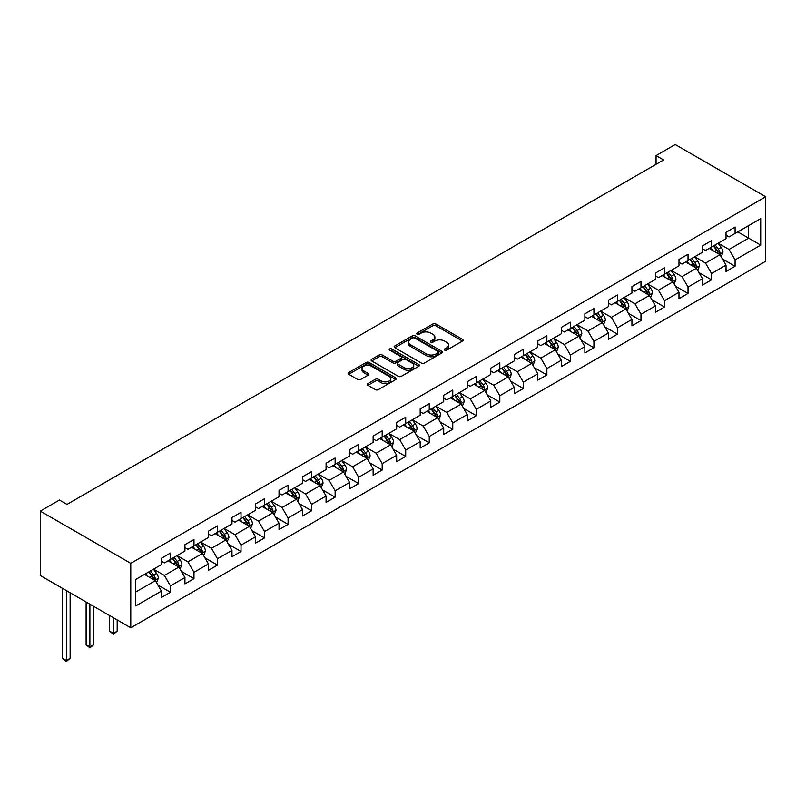 <?xml version="1.0" encoding="UTF-8"?>
<svg xmlns="http://www.w3.org/2000/svg" width="806" height="806" viewBox="0 0 806 806"><rect width="100%" height="100%" fill="white"/><g stroke="black" fill="none" stroke-linecap="round" stroke-linejoin="round"><path stroke-width="1.21" d="M444.67 350.136A1.461 0.846 0 0 0 446.736 350.136L462.463 341.059A2.096 1.209 0 0 0 463.077 340.203A2.096 1.209 0 0 0 462.463 339.346L435.824 323.962A2.096 1.209 0 0 0 432.862 323.962L417.135 333.049A1.461 0.846 0 0 0 416.702 333.644A1.461 0.846 0 0 0 417.135 334.238A1.461 0.846 0 0 0 419.201 334.238L421.236 333.069A6.7 3.869 0 0 1 430.716 333.069L432.933 334.349A6.7 3.869 0 0 1 434.897 337.079A6.7 3.869 0 0 1 432.933 339.82L430.898 340.988A1.461 0.846 0 0 0 430.475 341.593A1.461 0.846 0 0 0 430.898 342.187A1.461 0.846 0 0 0 432.973 342.187L435.008 341.019A6.7 3.869 0 0 1 444.479 341.019L446.705 342.298A6.7 3.869 0 0 1 448.66 345.028A6.7 3.869 0 0 1 446.705 347.769L444.67 348.938A1.461 0.846 0 0 0 444.237 349.542A1.461 0.846 0 0 0 444.67 350.136L444.67 348.938M367.879 383.616A2.096 1.209 0 0 0 367.264 384.472A2.096 1.209 0 0 0 367.879 385.328L375.354 389.641A2.096 1.209 0 0 0 378.316 389.641L395.776 379.555A2.096 1.209 0 0 0 396.391 378.709A2.096 1.209 0 0 0 395.776 377.853L369.138 362.468A2.096 1.209 0 0 0 366.176 362.468L348.706 372.553A2.096 1.209 0 0 0 348.091 373.41A2.096 1.209 0 0 0 348.706 374.256L357.733 379.475A2.096 1.209 0 0 0 360.695 379.475L368.171 375.153A2.096 1.209 0 0 0 368.785 374.306A2.096 1.209 0 0 0 368.171 373.45L363.697 370.861A5.602 3.234 0 0 1 362.055 368.574A5.602 3.234 0 0 1 365.511 365.592A5.602 3.234 0 0 1 371.616 366.287L389.157 376.422A5.602 3.234 0 0 1 390.799 378.709A5.602 3.234 0 0 1 387.333 381.691A5.602 3.234 0 0 1 381.238 380.986L378.316 379.304A2.096 1.209 0 0 0 375.354 379.304L367.879 383.616L367.879 385.328M765.7 196.785L675.216 144.536L656.064 155.598L663.6 159.951L66.989 504.405L59.453 500.042L40.3 511.105L130.784 563.344L765.7 196.785L765.7 261.215L130.784 627.783L130.784 563.344M421.387 363.063A2.096 1.209 0 0 0 424.349 363.063L441.819 352.978A2.096 1.209 0 0 0 442.434 352.121A2.096 1.209 0 0 0 441.819 351.275L415.171 335.89A2.096 1.209 0 0 0 412.209 335.89L394.739 345.976A2.096 1.209 0 0 0 394.134 346.822A2.096 1.209 0 0 0 394.739 347.678L421.387 363.063M390.225 350.459A1.461 0.846 0 0 1 391.706 350.66L391.706 348.917L418.798 364.564A2.096 1.209 0 0 1 419.412 365.41A2.096 1.209 0 0 1 418.798 366.267L401.328 376.352A2.096 1.209 0 0 1 398.365 376.352L371.727 360.967L371.727 359.264A2.096 1.209 0 0 0 371.113 360.121A2.096 1.209 0 0 0 371.727 360.967M371.727 359.264L379.203 354.942A2.096 1.209 0 0 1 382.165 354.942L392.965 361.189A2.096 1.209 0 0 0 395.927 361.189L400.884 358.317A2.096 1.209 0 0 0 401.499 357.471A2.096 1.209 0 0 0 400.884 356.615L389.641 350.116A1.461 0.846 0 0 1 389.207 349.522A1.461 0.846 0 0 1 390.114 348.736A1.461 0.846 0 0 1 391.706 348.917M157.855 584.985L170.449 592.259L170.449 585.902L184.927 577.539L184.927 583.897L193.974 578.668L193.974 572.31L208.452 563.958L208.452 570.316L217.499 565.087L217.499 558.729L231.977 550.377L231.977 556.734L241.024 551.505L241.024 545.148L255.502 536.786L255.502 543.143L264.559 537.924L264.559 531.567L279.037 523.205L279.037 529.562L288.085 524.343L288.085 517.986L302.562 509.624L302.562 515.981L311.61 510.752L311.61 504.405L326.087 496.043L326.087 502.4L335.135 497.171L335.135 490.814L349.613 482.462L349.613 488.819L358.66 483.59L358.66 477.233L373.138 468.88L373.138 475.228L382.185 470.009L382.185 463.651L396.663 455.289L396.663 461.647L405.71 456.428L405.71 450.07L420.188 441.708L420.188 448.065L429.245 442.847L429.245 436.489L443.723 428.127L443.723 434.484L452.771 429.255L452.771 422.908L467.248 414.546L467.248 420.903L476.296 415.674L476.296 409.317L490.773 400.965L490.773 407.322L499.821 402.093L499.821 395.736L514.299 387.384L514.299 393.731L523.346 388.512L523.346 382.155L537.824 373.793L537.824 380.15L546.871 374.931L546.871 368.574L561.349 360.211L561.349 366.569L570.396 361.35L570.396 354.993L584.874 346.63L584.874 352.988L593.931 347.759L593.931 341.401L608.409 333.049L608.409 339.407L617.456 334.178L617.456 327.82L631.934 319.468L631.934 325.825L640.982 320.597L640.982 314.239L655.459 305.877L655.459 312.234L664.507 307.015L664.507 300.658L678.984 292.296L678.984 298.653L688.032 293.434L688.032 287.077L702.51 278.715L702.51 285.072L711.557 279.843L711.557 273.496L726.035 265.134L726.035 271.491L735.082 266.262L735.082 259.905L760.723 245.105L760.723 218.638L748.663 225.599L748.663 238.143L760.723 245.105M170.449 592.259L161.401 597.478L161.401 591.12L135.761 605.921L135.761 579.454L161.401 564.653L161.401 558.296L170.449 553.077L170.449 559.424L184.927 551.072L184.927 544.715L193.974 539.486L193.974 545.843L208.452 537.491L208.452 531.134L217.499 525.905L217.499 532.262L231.977 523.9L231.977 517.553L241.024 512.324L241.024 518.681L255.502 510.319L255.502 503.962L264.559 498.743L264.559 505.1L279.037 496.738L279.037 490.38L288.085 485.162L288.085 491.519L302.562 483.157L302.562 476.799L311.61 471.57L311.61 477.928L326.087 469.576L326.087 463.218L335.135 457.989L335.135 464.347L349.613 455.995L349.613 449.637L358.66 444.408L358.66 450.766L373.138 442.403L373.138 436.046L382.185 430.827L382.185 437.184L396.663 428.822L396.663 422.465L405.71 417.246L405.71 423.603L420.188 415.241L420.188 408.884L429.245 403.665L429.245 410.012L443.723 401.66L443.723 395.303L452.771 390.074L452.771 396.431L467.248 388.079L467.248 381.722L476.296 376.493L476.296 382.85L490.773 374.488L490.773 368.14L499.821 362.912L499.821 369.269L514.299 360.907L514.299 354.549L523.346 349.33L523.346 355.688L537.824 347.326L537.824 340.968L546.871 335.749L546.871 342.107L561.349 333.744L561.349 327.387L570.396 322.168L570.396 328.516L584.874 320.163L584.874 313.806L593.931 308.577L593.931 314.934L608.409 306.582L608.409 300.225L617.456 294.996L617.456 301.353L631.934 292.991L631.934 286.644L640.982 281.415L640.982 287.772L655.459 279.41L655.459 273.053L664.507 267.834L664.507 274.191L678.984 265.829L678.984 259.472L688.032 254.253L688.032 260.61L702.51 252.248L702.51 245.89L711.557 240.662L711.557 247.019L726.035 238.667L726.035 232.309L735.082 227.08L735.082 233.438L760.723 218.638M168.041 560.825L178.892 567.092L164.414 575.454L153.563 569.177M161.401 561.167L164.414 562.91L170.449 559.424M164.414 575.454L170.449 585.902M178.892 567.092L184.927 577.539M191.566 547.244L202.417 553.51L187.939 561.863L177.088 555.596M184.927 547.586L187.939 549.329L193.974 545.843M187.939 561.863L193.974 572.31M202.417 553.51L208.452 563.958M215.091 533.653L225.952 539.929L211.474 548.282L200.613 542.015M208.452 534.005L211.474 535.748L217.499 532.262M211.474 548.282L217.499 558.729M225.952 539.929L231.977 550.377M238.616 520.072L249.477 526.338L234.999 534.7L224.139 528.434M231.977 520.424L234.999 522.167L241.024 518.681M234.999 534.7L241.024 545.148M249.477 526.338L255.502 536.786M262.141 506.49L273.002 512.757L258.525 521.119L247.664 514.853M255.502 506.843L258.525 508.576L264.559 505.1M258.525 521.119L264.559 531.567M273.002 512.757L279.037 523.205M285.667 492.909L296.527 499.176L282.05 507.538L271.189 501.261M279.037 493.252L282.05 494.995L288.085 491.519M282.05 507.538L288.085 517.986M296.527 499.176L302.562 509.624M309.192 479.328L320.053 485.595L305.575 493.957L294.714 487.68M302.562 479.671L305.575 481.414L311.61 477.928M305.575 493.957L311.61 504.405M320.053 485.595L326.087 496.043M332.727 465.737L343.578 472.014L329.1 480.366L318.249 474.099M326.087 466.09L329.1 467.833L335.135 464.347M329.1 480.366L335.135 490.814M343.578 472.014L349.613 482.462M356.252 452.156L367.103 458.433L352.625 466.785L341.774 460.518M349.613 452.509L352.625 454.252L358.66 450.766M352.625 466.785L358.66 477.233M367.103 458.433L373.138 468.88M379.777 438.575L390.638 444.841L376.16 453.204L365.299 446.937M373.138 438.927L376.16 440.67L382.185 437.184M376.16 453.204L382.185 463.651M390.638 444.841L396.663 455.289M403.302 424.994L414.163 431.26L399.685 439.623L388.824 433.356M396.663 425.336L399.685 427.079L405.71 423.603M399.685 439.623L405.71 450.07M414.163 431.26L420.188 441.708M426.827 411.413L437.688 417.679L423.21 426.042L412.35 419.765M420.188 411.755L423.21 413.498L429.245 410.012M423.21 426.042L429.245 436.489M437.688 417.679L443.723 428.127M450.353 397.832L461.213 404.098L446.736 412.45L435.875 406.184M443.723 398.174L446.736 399.917L452.771 396.431M446.736 412.45L452.771 422.908M461.213 404.098L467.248 414.546M473.878 384.24L484.738 390.517L470.261 398.869L459.4 392.603M467.248 384.593L470.261 386.336L476.296 382.85M470.261 398.869L476.296 409.317M484.738 390.517L490.773 400.965M497.403 370.659L508.264 376.926L493.786 385.288L482.925 379.022M490.773 371.012L493.786 372.755L499.821 369.269M493.786 385.288L499.821 395.736M508.264 376.926L514.299 387.384M520.938 357.078L531.789 363.345L517.311 371.707L506.46 365.44M514.299 357.431L517.311 359.164L523.346 355.688M517.311 371.707L523.346 382.155M531.789 363.345L537.824 373.793M544.463 343.497L555.324 349.764L540.836 358.126L529.985 351.859M537.824 343.84L540.836 345.583L546.871 342.107M540.836 358.126L546.871 368.574M555.324 349.764L561.349 360.211M567.988 329.916L578.849 336.183L564.371 344.545L553.51 338.268M561.349 330.259L564.371 332.001L570.396 328.516M564.371 344.545L570.396 354.993M578.849 336.183L584.874 346.63M591.513 316.335L602.374 322.601L587.896 330.954L577.036 324.687M584.874 316.677L587.896 318.42L593.931 314.934M587.896 330.954L593.931 341.401M602.374 322.601L608.409 333.049M615.038 302.744L625.899 309.02L611.422 317.373L600.561 311.106M608.409 303.096L611.422 304.839L617.456 301.353M611.422 317.373L617.456 327.82M625.899 309.02L631.934 319.468M638.564 289.163L649.424 295.429L634.947 303.791L624.086 297.525M631.934 289.515L634.947 291.258L640.982 287.772M634.947 303.791L640.982 314.239M649.424 295.429L655.459 305.877M662.089 275.581L672.95 281.848L658.472 290.21L647.611 283.944M655.459 275.934L658.472 277.667L664.507 274.191M658.472 290.21L664.507 300.658M672.95 281.848L678.984 292.296M685.624 262L696.475 268.267L681.997 276.629L671.146 270.353M678.984 262.343L681.997 264.086L688.032 260.61M681.997 276.629L688.032 287.077M696.475 268.267L702.51 278.715M709.149 248.419L720 254.686L705.522 263.048L694.671 256.771M702.51 248.762L705.522 250.505L711.557 247.019M705.522 263.048L711.557 273.496M720 254.686L726.035 265.134M737.802 231.876L748.663 238.143L729.057 249.457L718.196 243.19M726.035 235.181L729.057 236.924L735.082 233.438M729.057 249.457L735.082 259.905M40.3 511.105L40.3 575.534L130.784 627.783M656.064 155.598L656.064 164.303M135.761 591.997L155.367 580.673L144.506 574.406M155.367 580.673L161.401 591.12M722.488 258.998L735.082 266.262M698.963 272.579L711.557 279.843M675.438 286.16L688.032 293.434M651.913 299.741L664.507 307.015M628.388 313.322L640.982 320.597M604.863 326.914L617.456 334.178M581.338 340.495L593.931 347.759M557.812 354.076L570.396 361.35M534.277 367.657L546.871 374.931M510.752 381.238L523.346 388.512M487.227 394.819L499.821 402.093M463.702 408.41L476.296 415.674M440.177 421.991L452.771 429.255M416.652 435.572L429.245 442.847M393.127 449.154L405.71 456.428M369.591 462.735L382.185 470.009M346.066 476.326L358.66 483.59M322.541 489.907L335.135 497.171M299.016 503.488L311.61 510.752M275.491 517.069L288.085 524.343M251.966 530.65L264.559 537.924M228.441 544.231L241.024 551.505M204.905 557.823L217.499 565.087M181.38 571.404L193.974 578.668M445.255 350.348L446.705 349.512A6.7 3.869 0 0 0 448.66 346.771L448.66 345.028M434.897 337.079L434.897 338.822A6.7 3.869 0 0 1 432.933 341.563L431.482 342.399M462.443 341.069L435.824 325.705A2.096 1.209 0 0 0 432.862 325.705L417.72 334.45M441.789 352.998L415.171 337.623A2.096 1.209 0 0 0 412.209 337.623L394.769 347.698M438.111 352.726A1.461 0.846 0 0 0 438.545 352.121A1.461 0.846 0 0 0 438.111 351.527L414.727 338.026A1.461 0.846 0 0 0 412.652 338.026L410.506 339.266A6.7 3.869 0 0 0 408.541 341.996A6.7 3.869 0 0 0 410.506 344.736L426.495 353.965A6.7 3.869 0 0 0 435.965 353.965L438.111 352.726L438.111 354.469A1.461 0.846 0 0 0 438.545 353.864L438.545 352.121M408.541 341.996L408.541 343.739A6.7 3.869 0 0 0 410.506 346.469L410.506 344.736M438.111 354.469L435.965 355.708A6.7 3.869 0 0 1 426.495 355.708L410.506 346.469M371.747 360.987L379.203 356.685L379.203 354.942M401.499 357.471L401.499 359.204A2.096 1.209 0 0 1 400.884 360.06L395.927 362.922A2.096 1.209 0 0 1 392.965 362.922L382.165 356.685A2.096 1.209 0 0 0 379.203 356.685M391.706 350.66L418.767 366.287M404.179 367.657A5.602 3.234 0 0 0 410.284 368.362A5.602 3.234 0 0 0 413.74 365.37A5.602 3.234 0 0 0 412.098 363.083L405.922 359.516A2.096 1.209 0 0 0 402.96 359.516L398.003 362.378A2.096 1.209 0 0 0 397.388 363.234A2.096 1.209 0 0 0 398.003 364.09L404.179 367.657L404.179 369.4A5.602 3.234 0 0 0 410.284 370.105A5.602 3.234 0 0 0 413.74 367.113L413.74 365.37M397.388 363.234L397.388 364.977A2.096 1.209 0 0 0 398.003 365.833L398.003 364.09M404.179 369.4L398.003 365.833M390.799 378.709L390.799 380.442A5.602 3.234 0 0 1 387.333 383.434A5.602 3.234 0 0 1 381.238 382.729L378.316 381.047A2.096 1.209 0 0 0 375.354 381.047L367.899 385.349M362.055 368.574L362.055 370.317A5.602 3.234 0 0 0 363.697 372.604L363.697 370.861M368.14 375.173L363.697 372.604M395.756 379.576L369.138 364.211A2.096 1.209 0 0 0 366.176 364.211L348.736 374.276M721.199 256.751L722.992 252.228A5.652 3.264 -120 0 0 721.189 247.412L718.075 243.261M712.645 250.434L710.529 247.613M719.133 254.182L719.939 252.469A5.652 3.264 -120 0 0 718.317 249.074L715.204 244.913M713.794 245.729L717.249 250.344A2.881 1.662 60 0 1 717.773 251.22L719.939 252.469M713.401 245.961L716.514 250.112A5.652 3.264 60 0 1 718.126 253.517M697.674 270.332L699.467 265.809A5.652 3.264 -120 0 0 697.664 261.003L694.55 256.842M689.12 264.015L687.004 261.194M695.598 267.763L696.414 266.051A5.652 3.264 -120 0 0 694.792 262.655L691.679 258.494M690.268 259.32L693.714 263.925A2.881 1.662 60 0 1 694.238 264.801L696.414 266.051M689.876 259.542L692.989 263.703A5.652 3.264 60 0 1 694.601 267.098M674.138 283.914L675.932 279.39A5.652 3.264 -120 0 0 674.128 274.584L671.025 270.423M665.595 277.607L663.479 274.775M672.073 281.344L672.889 279.632A5.652 3.264 -120 0 0 671.267 276.236L668.154 272.085M666.743 272.902L670.189 277.506A2.881 1.662 60 0 1 670.713 278.382L672.889 279.632M666.34 273.123L669.454 277.284A5.652 3.264 60 0 1 671.076 280.679M650.613 297.495L652.407 292.981A5.652 3.264 -120 0 0 650.603 288.165L647.49 284.014M642.07 291.188L639.954 288.367M648.548 294.925L649.364 293.223A5.652 3.264 -120 0 0 647.742 289.817L644.629 285.667M643.208 286.483L646.664 291.087A2.881 1.662 60 0 1 647.188 291.963L649.364 293.223M642.815 286.704L645.928 290.865A5.652 3.264 60 0 1 647.55 294.261M627.088 311.076L628.882 306.562A5.652 3.264 -120 0 0 627.078 301.746L623.965 297.595M618.545 304.769L616.429 301.948M625.023 308.507L625.829 306.804A5.652 3.264 -120 0 0 624.217 303.399L621.104 299.248M619.683 300.064L623.139 304.678A2.881 1.662 60 0 1 623.663 305.545L625.829 306.804M619.29 300.295L622.403 304.446A5.652 3.264 60 0 1 624.025 307.842M603.563 324.667L605.356 320.143A5.652 3.264 -120 0 0 603.553 315.327L600.44 311.176M595.019 318.35L592.904 315.529M601.498 322.098L602.304 320.385A5.652 3.264 -120 0 0 600.692 316.99L597.578 312.829M596.158 313.645L599.614 318.259A2.881 1.662 60 0 1 600.138 319.136L602.304 320.385M595.765 313.877L598.878 318.027A5.652 3.264 60 0 1 600.5 321.433M580.038 338.248L581.831 333.724A5.652 3.264 -120 0 0 580.028 328.919L576.915 324.758M571.484 331.931L569.379 329.11M577.973 335.679L578.779 333.966A5.652 3.264 -120 0 0 577.167 330.571L574.053 326.41M572.633 327.226L576.088 331.84A2.881 1.662 60 0 1 576.612 332.717L578.779 333.966M572.24 327.458L575.353 331.609A5.652 3.264 60 0 1 576.965 335.014M556.513 351.829L558.306 347.305A5.652 3.264 -120 0 0 556.503 342.5L553.39 338.339M547.959 345.522L545.843 342.691M554.447 349.26L555.253 347.547A5.652 3.264 -120 0 0 553.631 344.152L550.518 339.991M549.108 340.817L552.563 345.421A2.881 1.662 60 0 1 553.087 346.298L555.253 347.547M548.715 341.039L551.828 345.2A5.652 3.264 60 0 1 553.44 348.595M532.988 365.41L534.781 360.897A5.652 3.264 -120 0 0 532.978 356.081L529.864 351.92M524.434 359.103L522.318 356.282M530.922 362.841L531.728 361.128A5.652 3.264 -120 0 0 530.106 357.733L526.993 353.582M525.583 354.398L529.038 359.002A2.881 1.662 60 0 1 529.552 359.879L531.728 361.128M525.19 354.62L528.303 358.781A5.652 3.264 60 0 1 529.915 362.176M509.452 378.991L511.256 374.478A5.652 3.264 -120 0 0 509.452 369.662L506.339 365.511M500.909 372.684L498.793 369.863M507.387 376.422L508.203 374.719A5.652 3.264 -120 0 0 506.581 371.314L503.468 367.163M502.057 367.979L505.503 372.584A2.881 1.662 60 0 1 506.027 373.46L508.203 374.719M501.664 368.211L504.778 372.362A5.652 3.264 60 0 1 506.39 375.757M485.927 392.572L487.721 388.059A5.652 3.264 -120 0 0 485.917 383.243L482.804 379.092M477.384 386.265L475.268 383.444M483.862 390.013L484.678 388.301A5.652 3.264 -120 0 0 483.056 384.895L479.943 380.744M478.532 381.56L481.978 386.175A2.881 1.662 60 0 1 482.502 387.041L484.678 388.301M478.129 381.792L481.242 385.943A5.652 3.264 60 0 1 482.865 389.348M462.402 406.164L464.196 401.64A5.652 3.264 -120 0 0 462.392 396.824L459.279 392.673M453.859 399.847L451.743 397.026M460.337 403.594L461.143 401.882A5.652 3.264 -120 0 0 459.531 398.486L456.418 394.325M454.997 395.142L458.453 399.756A2.881 1.662 60 0 1 458.977 400.632L461.143 401.882M454.604 395.373L457.717 399.524A5.652 3.264 60 0 1 459.339 402.929M438.877 419.745L440.67 415.221A5.652 3.264 -120 0 0 438.867 410.415L435.754 406.254M430.333 413.428L428.218 410.607M436.812 417.176L437.618 415.463A5.652 3.264 -120 0 0 436.006 412.068L432.893 407.907M431.472 408.723L434.928 413.337A2.881 1.662 60 0 1 435.452 414.213L437.618 415.463M431.079 408.954L434.192 413.105A5.652 3.264 60 0 1 435.814 416.511M415.352 433.326L417.145 428.802A5.652 3.264 -120 0 0 415.342 423.996L412.229 419.835M406.798 427.019L404.693 424.188M413.287 430.757L414.093 429.044A5.652 3.264 -120 0 0 412.481 425.649L409.367 421.498M407.947 422.314L411.403 426.918A2.881 1.662 60 0 1 411.926 427.795L414.093 429.044M407.554 422.535L410.667 426.696A5.652 3.264 60 0 1 412.289 430.092M391.827 446.907L393.62 442.393A5.652 3.264 -120 0 0 391.817 437.577L388.704 433.427M383.273 440.6L381.157 437.779M389.761 444.338L390.567 442.635A5.652 3.264 -120 0 0 388.945 439.23L385.832 435.079M384.422 435.895L387.877 440.499A2.881 1.662 60 0 1 388.401 441.376L390.567 442.635M384.029 436.117L387.142 440.278A5.652 3.264 60 0 1 388.754 443.673M368.302 460.488L370.095 455.974A5.652 3.264 -120 0 0 368.292 451.159L365.178 447.008M359.748 454.181L357.632 451.36M366.236 457.919L367.042 456.216A5.652 3.264 -120 0 0 365.42 452.811L362.307 448.66M360.897 449.476L364.352 454.09A2.881 1.662 60 0 1 364.866 454.957L367.042 456.216M360.504 449.708L363.617 453.859A5.652 3.264 60 0 1 365.229 457.254M344.777 474.079L346.57 469.555A5.652 3.264 -120 0 0 344.767 464.74L341.653 460.589M336.223 467.762L334.107 464.941M342.701 471.51L343.517 469.797A5.652 3.264 -120 0 0 341.895 466.392L338.782 462.241M337.371 463.057L340.817 467.671A2.881 1.662 60 0 1 341.341 468.548L343.517 469.797M336.979 463.289L340.092 467.44A5.652 3.264 60 0 1 341.704 470.845M321.241 487.66L323.035 483.137A5.652 3.264 -120 0 0 321.231 478.321L318.118 474.17M312.698 481.343L310.582 478.522M319.176 485.091L319.992 483.378A5.652 3.264 -120 0 0 318.37 479.983L315.257 475.822M313.846 476.638L317.292 481.253A2.881 1.662 60 0 1 317.816 482.129L319.992 483.378M313.443 476.87L316.557 481.021A5.652 3.264 60 0 1 318.179 484.426M297.716 501.241L299.51 496.718A5.652 3.264 -120 0 0 297.706 491.912L294.593 487.751M289.173 494.924L287.057 492.103M295.651 498.672L296.457 496.959A5.652 3.264 -120 0 0 294.845 493.564L291.732 489.403M290.311 490.229L293.767 494.834A2.881 1.662 60 0 1 294.291 495.71L296.457 496.959M289.918 490.451L293.031 494.612A5.652 3.264 60 0 1 294.653 498.007M274.191 514.822L275.984 510.309A5.652 3.264 -120 0 0 274.181 505.493L271.068 501.332M265.648 508.515L263.532 505.694M272.126 512.253L272.932 510.541A5.652 3.264 -120 0 0 271.32 507.145L268.207 502.994M266.786 503.81L270.242 508.415A2.881 1.662 60 0 1 270.766 509.291L272.932 510.541M266.393 504.032L269.506 508.193A5.652 3.264 60 0 1 271.128 511.588M250.666 528.404L252.459 523.89A5.652 3.264 -120 0 0 250.656 519.074L247.543 514.923M242.122 522.097L240.007 519.276M248.601 525.834L249.407 524.132A5.652 3.264 -120 0 0 247.795 520.726L244.681 516.575M243.261 517.392L246.717 521.996A2.881 1.662 60 0 1 247.241 522.872L249.407 524.132M242.868 517.613L245.981 521.774A5.652 3.264 60 0 1 247.603 525.169M227.141 541.985L228.934 537.471A5.652 3.264 -120 0 0 227.131 532.655L224.018 528.504M218.587 535.678L216.482 532.857M225.076 539.416L225.881 537.713A5.652 3.264 -120 0 0 224.27 534.307L221.156 530.157M219.736 530.973L223.191 535.587A2.881 1.662 60 0 1 223.715 536.453L225.881 537.713M219.343 531.204L222.456 535.355A5.652 3.264 60 0 1 224.068 538.751M203.616 555.576L205.409 551.052A5.652 3.264 -120 0 0 203.606 546.236L200.493 542.085M195.062 549.259L192.946 546.438M201.55 553.007L202.356 551.294A5.652 3.264 -120 0 0 200.734 547.899L197.621 543.738M196.211 544.554L199.666 549.168A2.881 1.662 60 0 1 200.19 550.045L202.356 551.294M195.818 544.785L198.931 548.936A5.652 3.264 60 0 1 200.543 552.342M113.414 617.749L113.414 633.335L117.182 631.158L117.182 619.925M117.182 631.158L113.414 634.292L109.646 631.158L109.646 615.572M109.646 631.158L113.414 633.335L113.414 634.292M180.091 569.157L181.884 564.633A5.652 3.264 -120 0 0 180.081 559.827L176.967 555.666M171.537 562.84L169.421 560.019M178.025 566.588L178.831 564.875A5.652 3.264 -120 0 0 177.209 561.48L174.096 557.319M172.686 558.135L176.131 562.749A2.881 1.662 60 0 1 176.655 563.626L178.831 564.875M172.293 558.367L175.406 562.517A5.652 3.264 60 0 1 177.018 565.923M89.889 604.168L89.889 646.916L93.657 644.74L93.657 606.344M93.657 644.74L89.889 647.873L86.121 644.74L86.121 601.991M86.121 644.74L89.889 646.916L89.889 647.873M156.555 582.738L158.359 578.214A5.652 3.264 -120 0 0 156.555 573.409L153.442 569.248M148.012 576.431L145.896 573.6M154.49 580.169L155.306 578.456A5.652 3.264 -120 0 0 153.684 575.061L150.571 570.9M149.16 571.726L152.606 576.33A2.881 1.662 60 0 1 153.13 577.207L155.306 578.456M148.767 571.948L151.871 576.109A5.652 3.264 60 0 1 153.493 579.504M66.364 590.586L66.364 660.497L70.132 658.321L70.132 592.763M70.132 658.321L66.364 661.464L62.586 658.321L62.586 588.41M62.586 658.321L66.364 660.497L66.364 661.464M446.705 349.512L446.705 347.769M430.898 342.187L430.898 340.988M432.933 341.563L432.933 339.82M417.135 334.238L417.135 333.049M432.862 325.705L432.862 323.962M435.824 325.705L435.824 323.962M462.463 341.059L462.463 339.346M394.739 347.678L394.739 345.976M412.209 337.623L412.209 335.89M415.171 337.623L415.171 335.89M441.819 352.978L441.819 351.275M426.495 355.708L426.495 353.965M435.965 355.708L435.965 353.965M382.165 356.685L382.165 354.942M392.965 362.922L392.965 361.189M395.927 362.922L395.927 361.189M400.884 360.06L400.884 358.317M418.798 366.267L418.798 364.564M375.354 381.047L375.354 379.304M378.316 381.047L378.316 379.304M381.238 382.729L381.238 380.986M368.171 375.153L368.171 373.45M348.706 374.256L348.706 372.553M366.176 364.211L366.176 362.468M369.138 364.211L369.138 362.468M395.776 379.555L395.776 377.853M719.446 254.364L722.952 252.338M718.317 249.074L721.189 247.412M714.297 251.391L716.514 250.112M695.921 267.945L699.427 265.92M694.792 262.655L697.664 261.003M690.772 264.973L692.989 263.703M672.395 281.526L675.902 279.501M671.267 276.236L674.128 274.584M667.247 278.554L669.454 277.284M648.87 295.107L652.376 293.082M647.742 289.817L650.603 288.165M643.722 292.145L645.928 290.865M625.345 308.698L628.851 306.673M624.217 303.399L627.078 301.746M620.197 305.726L622.403 304.446M601.81 322.279L605.316 320.254M600.692 316.99L603.553 315.327M596.672 319.307L598.878 318.027M578.285 335.86L581.791 333.835M577.167 330.571L580.028 328.919M573.147 332.888L575.353 331.609M554.76 349.441L558.266 347.416M553.631 344.152L556.503 342.5M549.611 346.469L551.828 345.2M531.235 363.022L534.741 360.997M530.106 357.733L532.978 356.081M526.086 360.05L528.303 358.781M507.709 376.604L511.216 374.589M506.581 371.314L509.452 369.662M502.561 373.641L504.778 372.362M484.184 390.195L487.69 388.17M483.056 384.895L485.917 383.243M479.036 387.223L481.242 385.943M460.659 403.776L464.165 401.751M459.531 398.486L462.392 396.824M455.511 400.804L457.717 399.524M437.124 417.357L440.63 415.332M436.006 412.068L438.867 410.415M431.986 414.385L434.192 413.105M413.599 430.938L417.105 428.913M412.481 425.649L415.342 423.996M408.461 427.966L410.667 426.696M390.074 444.519L393.58 442.494M388.945 439.23L391.817 437.577M384.925 441.557L387.142 440.278M366.549 458.11L370.055 456.085M365.42 452.811L368.292 451.159M361.4 455.138L363.617 453.859M343.024 471.691L346.53 469.666M341.895 466.392L344.767 464.74M337.875 468.719L340.092 467.44M319.498 485.272L323.005 483.247M318.37 479.983L321.231 478.321M314.35 482.3L316.557 481.021M295.973 498.854L299.479 496.828M294.845 493.564L297.706 491.912M290.825 495.881L293.031 494.612M272.448 512.435L275.954 510.41M271.32 507.145L274.181 505.493M267.3 509.463L269.506 508.193M248.913 526.016L252.419 524.001M247.795 520.726L250.656 519.074M243.775 523.054L245.981 521.774M225.388 539.607L228.894 537.582M224.27 534.307L227.131 532.655M220.24 536.635L222.456 535.355M201.863 553.188L205.369 551.163M200.734 547.899L203.606 546.236M196.714 550.216L198.931 548.936M178.338 566.769L181.844 564.744M177.209 561.48L180.081 559.827M173.189 563.797L175.406 562.517M154.812 580.35L158.319 578.325M153.684 575.061L156.555 573.409M149.664 577.378L151.871 576.109"/></g></svg>
